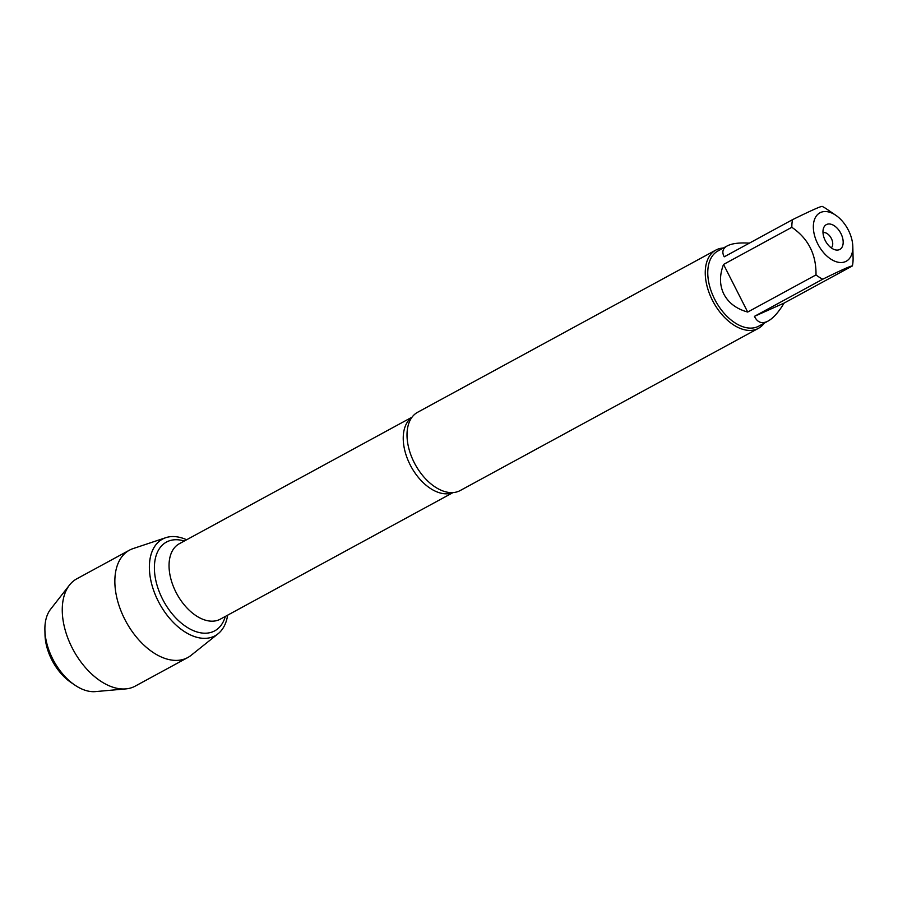 <?xml version="1.0" encoding="UTF-8"?>
<svg xmlns="http://www.w3.org/2000/svg" width="898" height="898" viewBox="0 0 898 898"><rect width="100%" height="100%" fill="white"/><g stroke="black" fill="none" stroke-linecap="round" stroke-linejoin="round"><path stroke-width="1.35" d="M715.852 250.071L417.626 412.272A44.552 27.063 61.5 0 0 410.341 419.837A44.552 27.063 61.5 0 0 414.169 462.481A44.552 27.063 61.5 0 0 449.887 492.553A44.552 27.063 61.5 0 0 460.203 490.544L758.428 328.342A44.552 27.063 -118.5 0 1 713.371 302.132A44.552 27.063 -118.5 0 1 715.852 250.071A44.552 27.063 -118.5 0 1 723.361 248.016M165.793 537.689A55.014 33.417 61.5 0 1 186.627 539.754A55.014 33.417 61.5 0 0 149.371 566.245A55.014 33.417 61.5 0 0 185.168 632.046A55.014 33.417 61.5 0 0 227.643 615.175A55.014 33.417 61.5 0 1 218.057 633.786L191.117 655.315A61.098 37.11 -118.5 0 1 187.783 657.538A61.098 37.11 -118.5 0 1 124.654 619.048A61.098 37.11 -118.5 0 1 129.402 550.193A61.098 37.11 -118.5 0 1 133.072 548.599L165.793 537.689A55.014 33.417 61.5 0 0 158.216 601.121A55.014 33.417 61.5 0 0 218.057 633.786M764.232 323.157A44.552 27.063 -118.5 0 1 758.428 328.342M840.921 233.525A14.121 8.576 -118.5 0 1 835.802 249.97A14.121 8.576 -118.5 0 1 825.543 241.124A14.121 8.576 -118.5 0 1 823.702 227.71A14.121 8.576 -118.5 0 1 840.921 233.525M817.764 243.886A27.569 16.748 61.5 0 0 839.967 262.497A27.569 16.748 61.5 0 0 852.808 246.523A27.569 16.748 61.5 0 0 837.25 216.339A27.569 16.748 61.5 0 0 835.836 215.307A27.569 16.748 61.5 0 0 815.889 216.665A27.569 16.748 61.5 0 0 817.764 243.886M754.432 316.354C757.508 322.618 762.065 324.189 768.093 321.057C773.346 318.116 778.678 312.122 784.111 303.075L754.432 316.354L822.725 279.211C841.033 270.208 850.922 265.774 852.404 265.931A42.767 25.975 61.5 0 0 853.1 258.31L852.808 246.523M784.111 303.075L852.404 265.931M749.381 243.145C739.323 242.516 731.949 243.437 727.223 245.917C722.699 248.465 721.7 252.102 724.226 256.817L792.519 219.673A42.767 25.975 61.5 0 0 791.834 227.295C808.301 238.599 816.349 254.471 815.99 274.911A42.767 25.975 61.5 0 0 822.725 279.211M835.836 215.307L826.744 209.088A42.767 25.975 61.5 0 0 822.209 206.394C820.727 206.248 810.827 210.671 792.519 219.673M723.541 264.439C719.388 275.282 719.5 285.182 723.867 294.129C728.514 302.94 736.45 308.923 747.697 312.055L723.541 264.439L791.834 227.295M747.697 312.055L815.99 274.911M768.093 321.057L758.821 326.109A42.767 25.975 -118.5 0 1 714.628 299.157A42.767 25.975 -118.5 0 1 717.951 250.957L727.223 245.917M831.222 247.848A8.688 5.276 61.5 0 0 831.346 238.441A8.688 5.276 61.5 0 0 822.995 232.705M44.9 630.115L45.012 634.841A41.981 25.503 61.5 0 0 51.747 659.727A41.981 25.503 61.5 0 0 70.875 682.379L74.77 685.039A48.492 29.454 -118.5 0 1 52.679 658.874A48.492 29.454 -118.5 0 1 44.9 630.115A48.492 29.454 -118.5 0 1 50.625 609.203L69.472 585.092A61.098 37.11 -118.5 0 1 76.813 578.806L129.402 550.193M187.783 657.538L135.183 686.139A61.098 37.11 -118.5 0 1 125.922 688.889L95.435 691.606A48.492 29.454 -118.5 0 1 74.77 685.039M125.922 688.889A61.098 37.11 -118.5 0 1 72.065 647.649A61.098 37.11 -118.5 0 1 69.472 585.092M452.805 492.598A42.924 26.076 -118.5 0 1 411.06 466.556A42.924 26.076 -118.5 0 1 411.89 417.368M412.036 417.166L179.263 543.761A42.924 26.076 61.5 0 0 176.872 593.926A42.924 26.076 61.5 0 0 220.279 619.182L453.052 492.575M225.308 616.443A50.524 30.689 -118.5 0 1 185.83 626.49A50.524 30.689 -118.5 0 1 154.4 568.703A50.524 30.689 -118.5 0 1 184.292 541.023"/></g></svg>
